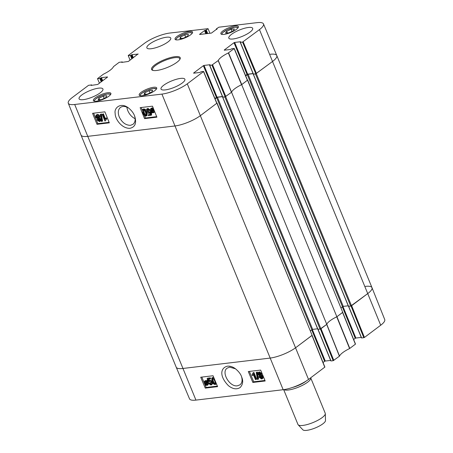 <?xml version="1.0" encoding="UTF-8"?>
<svg xmlns="http://www.w3.org/2000/svg" width="453" height="453" viewBox="0 0 453 453"><rect width="100%" height="100%" fill="white"/><g stroke="black" fill="none" stroke-linecap="round" stroke-linejoin="round"><path stroke-width="0.68" d="M253.346 74.099L255.492 73.992L350.69 306.103L367.898 293.459A19.66 5.289 -22.3 0 0 371.992 287.678A19.66 5.289 157.7 0 1 367.898 293.459L351.641 305.667L364.439 337.445L380.701 325.231A19.349 5.204 -22.3 0 0 384.727 319.558L371.992 287.689A19.66 5.289 157.7 0 0 365.469 286.375M350.69 306.103L348.521 306.228M348.232 305.798L343.266 306.387L341.069 307.763M342.745 312.349L247.678 80.056L241.664 84.654L336.862 316.766L342.745 312.349L247.553 80.232M336.862 316.766A15.974 4.298 -22.3 0 0 326.76 324.354L231.562 92.242L224.875 96.987L320.067 329.099L326.76 324.354M320.067 329.099L317.904 329.223M317.615 328.793L312.649 329.382L310.447 330.758M312.128 335.345L217.055 103.052L200.526 115.549A19.66 5.289 157.7 0 1 174.762 125.991L87.531 136.376A19.66 5.289 157.7 0 1 81.008 135.073L176.206 367.185A19.66 5.289 -22.3 0 0 182.729 368.487L269.96 358.102A19.66 5.289 -22.3 0 0 295.724 347.661L312.128 335.345L216.93 103.233M222.723 97.101L224.875 96.987M215.05 98.799L217.451 97.27L222.48 96.67M231.562 92.242A15.974 4.298 157.7 0 1 241.664 84.654M245.673 75.798L248.074 74.275L253.097 73.675M270.271 54.264A19.66 5.289 157.7 0 1 276.794 55.566A19.66 5.289 157.7 0 1 272.706 61.342L255.492 73.992M283.68 389.648L297.955 424.455A14.745 3.964 -22.3 0 0 298.176 424.795L302.881 429.823A12.288 3.301 -22.3 0 0 306.772 430.35A12.288 3.301 -22.3 0 0 318.974 426.233A12.288 3.301 -22.3 0 0 325.497 420.548L325.316 413.668A14.745 3.964 -22.3 0 0 325.237 413.266L310.707 377.847A14.745 3.964 -22.3 0 0 310.696 377.808M298.176 424.795A14.745 3.964 -22.3 0 0 302.847 425.429A14.745 3.964 -22.3 0 0 317.485 420.492A14.745 3.964 -22.3 0 0 325.316 413.668M283.935 389.614A14.745 3.964 -22.3 0 0 288.318 390.01A14.745 3.964 -22.3 0 0 303.584 384.739A14.745 3.964 -22.3 0 0 310.707 377.847M241.568 376.754C242.598 380.39 242.061 383.085 239.965 384.84L237.491 385.78C229.705 387.338 220.798 372.083 227.219 368.119L229.677 367.145L235.526 368.81M351.03 306.013L363.799 337.706L364.439 337.445M363.799 337.706L361.641 337.961L348.674 306.341M361.262 337.406L355.894 338.046L342.944 306.471M342.332 306.811L355.248 338.306L355.894 338.046M355.248 338.306L353.657 339.507M320.413 329.008L333.176 360.701L339.524 356.126A16.285 4.377 157.7 0 1 349.591 348.561L355.503 344.087L342.723 312.366M333.176 360.701L331.018 360.956L318.051 329.337M330.645 360.407L325.271 361.047L312.321 329.467M311.709 329.807L324.625 361.307L325.271 361.047M324.625 361.307L323.034 362.502M312.083 335.311L295.724 347.661A19.66 5.289 157.7 0 1 269.96 358.102L182.729 368.487A19.66 5.289 157.7 0 1 176.211 367.202L189.518 398.833A19.349 5.204 -22.3 0 0 195.934 400.101L283.165 389.716A19.349 5.204 -22.3 0 0 308.521 379.438L324.88 367.083M339.422 356.234L326.675 324.416L321.018 328.663L333.821 360.441M349.591 348.561L336.738 316.823A15.974 4.298 -22.3 0 0 326.777 324.308L339.524 356.126M342.706 312.31L336.947 316.704L349.795 348.442M255.452 379.597L253.312 374.484L252.423 375.605L252.095 374.829L252.938 373.006L253.357 372.955L256.098 379.518L255.452 379.597M253.431 374.756L252.423 375.605M253.046 375.124L252.508 375.537M253.357 372.955L253.935 372.508L253.516 372.559L252.938 373.006M253.935 372.508L256.681 379.076L256.098 379.518M256.211 372.525L256.732 372.462L258.029 379.404L257.502 379.467L256.211 372.525L257.315 372.021L256.732 372.462M257.315 372.021L258.606 378.957L258.029 379.404M259.144 372.961L259.218 373.617L260.52 374.569M258.64 374.065L259.082 372.966L260.367 373.906L259.943 375.01L258.64 374.065L259.218 373.617M258.765 373.085L259.082 372.966M259.818 375.814L260.198 375.673L261.845 376.885L261.324 378.323L259.688 377.111L260.198 375.673L260.265 376.664L261.93 377.876M261.715 378.176L261.902 377.876M257.984 374.172L258.187 372.53L258.793 372.309L261.041 373.827L260.809 375.231L262.508 376.794L262.276 378.731L261.596 378.98L259.014 377.185L259.337 375.407L257.984 374.172M258.187 372.53L259.371 371.862L261.619 373.385L261.387 374.79L260.854 375.197M262.276 378.731L262.853 378.283L263.085 376.347L261.409 374.773L260.809 375.231M259.745 375.067L259.337 375.407M206.619 382.032L207.281 383.096C207.701 384.235 207.542 384.863 206.806 384.982L205.872 384.716L206.619 382.032M206.953 382.468L206.449 384.274L207.44 384.529M207.214 384.829L207.383 384.54M206.896 384.489L206.319 384.937M206.449 384.274L205.872 384.716M206.296 381.749L205.537 384.444L204.864 383.368C204.428 382.19 204.592 381.556 205.345 381.466L206.296 381.749M205.271 381.471L205.753 383.527L205.175 383.974M205.753 383.527L206.121 383.997M204.92 381.624L205.345 381.466M206.585 380.707L207.757 383.023L207.599 385.254L205.747 385.146L205.577 385.758L204.388 383.431L204.53 381.2L206.415 381.313L207.168 380.26L207.514 380.48L206.93 380.928M207.514 380.48L206.749 381.562M207.332 381.12L208.001 381.924M207.31 382.196L207.887 381.754L208.573 383.363M208.612 383.651L207.599 385.254M206.121 385.339L205.577 385.758M204.53 381.2L205.713 380.52L206.998 380.865M209.722 382.83L211.257 383.946L210.673 384.393L211.126 382.655L209.377 381.307L208.68 382.06L208.029 382.032L207.14 378.612L209.767 378.295L210.084 379.065L207.978 379.314L208.425 381.103L209.252 380.577C210.3 380.543 211.143 381.183 211.783 382.502L212.01 384.087L210.951 385.05L208.488 383.425L209.722 382.83L209.144 383.278L210.673 384.393L211.036 384.252M209.377 381.307L208.986 381.454M209.337 381.313L208.68 382.06M209.767 378.295L210.345 377.853L207.717 378.164L207.14 378.612M210.345 377.853L210.668 378.617L210.084 379.065M208.652 379.235L208.986 380.582M208.425 381.103L209.286 380.35M209.009 380.662L209.835 380.129L211.868 381.194M212.565 382.672L212.587 383.646L211.591 384.807M208.488 383.425L209.144 383.278M212.65 378.538L213.216 380.899C214.093 382.864 214.813 383.714 215.39 383.453M212.633 381.347L212.044 379.099L212.565 378.544C213.142 378.283 213.867 379.133 214.739 381.098C215.509 383.068 215.532 384.002 214.807 383.901C214.235 384.161 213.51 383.312 212.633 381.347L213.216 380.899M212.627 378.651L212.044 379.099L212.565 378.544M215.973 382.745L215.639 384.348L215.084 384.557L213.601 384.025L211.964 381.426L211.732 378.091L212.293 377.881L214.541 379.331M211.732 378.091L212.876 377.434L213.827 377.615M216.387 383.736L215.639 384.348M249.388 371.42L253.714 381.783L264.954 380.446M201.806 377.089L204.161 382.723M204.75 384.127L205.277 385.39M205.373 385.628L206.138 387.451L217.378 386.109M252.848 382.451L248.289 371.551L260.628 370.084L265.181 380.984L252.848 382.451L253.714 381.783M205.266 388.119L200.713 377.219L213.046 375.747L217.604 386.647L205.266 388.119L206.138 387.451M227.536 366.16C220.69 367.615 218.833 375.871 228.442 385.69C232.78 389.11 236.704 389.71 240.198 387.491C242.842 384.506 243.369 381.115 241.777 377.321C240.945 374.342 238.725 371.403 235.113 368.51C232.582 366.749 230.062 365.967 227.536 366.16M135.124 118.709C131.84 117.101 129.354 114.332 127.678 110.402L126.744 107.072M218.284 60.509L211.936 65.085L225.181 96.812L231.579 92.197A15.974 4.298 157.7 0 1 241.545 84.711L247.508 80.198L234.263 48.471L228.352 52.95A16.285 4.377 -22.3 0 0 218.284 60.509L231.579 92.197M224.309 50.209L230.288 49.496L231.942 48.698L234.263 48.477M224.241 50.034L234.008 42.695L247.032 74.445L247.672 74.184L234.654 42.435L234.008 42.695M234.654 42.435L240.645 41.721M240.702 41.897L240.401 42.35L242.559 42.089L255.803 73.816L272.706 61.342A19.66 5.289 -22.3 0 0 276.789 55.549L263.482 23.918A19.349 5.204 157.7 0 1 259.461 29.621L242.559 42.089M216.704 29.354L216.483 28.794L218.912 27.191L257.066 22.65A19.349 5.204 157.7 0 1 263.482 23.918M216.545 28.969L217.055 29.088M199.648 34.485L211.443 33.08L216.987 28.918M199.575 34.309L204.535 30.583L205.832 33.748M206.551 33.664L205.181 30.323L204.535 30.583M205.181 30.323L205.622 30.272L206.987 33.613M207.706 33.528L206.262 30.011L205.622 30.272M206.262 30.011L208.046 28.669L209.966 33.256M130.079 60.164L128.222 55.521L144.479 43.312A19.349 5.204 157.7 0 1 169.835 33.035L208.046 28.669M128.284 55.696L130.436 55.442L131.834 58.845M132.406 58.414L131.081 55.181L130.436 55.442M131.081 55.181L131.449 54.909L132.774 58.143M133.346 57.712L132.089 54.643L131.449 54.909M132.089 54.643L138.154 54.1M121.749 62.418L128.375 61.444L138.08 53.93M121.676 62.242L122.044 61.97L122.202 62.367M99.462 83.159L97.497 78.663L103.409 74.19A16.285 4.377 -22.3 0 0 113.477 66.625L119.179 62.31L122.044 61.97M97.661 78.692L99.819 78.437L101.212 81.846M101.789 81.41L100.458 78.176L99.819 78.437M100.458 78.176L100.826 77.905L102.152 81.138M102.729 80.708L101.472 77.644L100.826 77.905M101.472 77.644L107.463 76.931M107.52 77.106L97.752 84.445L91.115 85.419L91.421 84.966L91.585 85.362M193.691 73.205L199.671 72.491L201.325 71.693L203.64 71.472L187.282 83.828A19.349 5.204 157.7 0 1 161.925 94.099L74.694 104.484A19.349 5.204 157.7 0 1 68.273 103.193A19.349 5.204 157.7 0 1 72.299 97.52L88.562 85.306L91.421 84.966M193.618 73.029L203.386 65.691L216.409 97.44L217.055 97.18L204.031 65.43L203.386 65.691M204.031 65.43L210.022 64.717M210.084 64.892L209.779 65.345L211.936 65.085M107.757 92.74A9.462 2.542 157.7 0 1 110.894 93.369A9.462 2.542 157.7 0 1 103.108 99.315A9.462 2.542 157.7 0 1 93.392 100.549A9.462 2.542 157.7 0 1 97.961 96.127A9.462 2.542 157.7 0 1 107.757 92.74M189.411 31.416A9.462 2.542 157.7 0 1 192.553 32.044A9.462 2.542 157.7 0 1 184.767 37.99A9.462 2.542 157.7 0 1 175.045 39.224A9.462 2.542 157.7 0 1 179.62 34.802A9.462 2.542 157.7 0 1 189.411 31.416M235.232 25.963A9.462 2.542 157.7 0 1 238.369 26.591A9.462 2.542 157.7 0 1 230.583 32.531A9.462 2.542 157.7 0 1 220.866 33.771A9.462 2.542 157.7 0 1 225.435 29.343A9.462 2.542 157.7 0 1 235.232 25.963M153.573 87.287A9.462 2.542 157.7 0 1 156.715 87.91A9.462 2.542 157.7 0 1 148.924 93.856A9.462 2.542 157.7 0 1 139.207 95.09A9.462 2.542 157.7 0 1 143.782 90.668A9.462 2.542 157.7 0 1 153.573 87.287M98.663 88.159A12.899 3.471 157.7 0 1 102.944 89.014A12.899 3.471 157.7 0 1 92.321 97.118A12.899 3.471 157.7 0 1 79.071 98.805A12.899 3.471 157.7 0 1 85.306 92.769A12.899 3.471 157.7 0 1 98.663 88.159M166.466 37.237A12.899 3.471 157.7 0 1 170.747 38.092A12.899 3.471 157.7 0 1 160.124 46.195A12.899 3.471 157.7 0 1 146.874 47.882A12.899 3.471 157.7 0 1 153.108 41.852A12.899 3.471 157.7 0 1 166.466 37.237M248.408 27.48A12.899 3.471 157.7 0 1 252.689 28.335A12.899 3.471 157.7 0 1 242.072 36.438A12.899 3.471 157.7 0 1 228.816 38.126A12.899 3.471 157.7 0 1 235.05 32.089A12.899 3.471 157.7 0 1 248.408 27.48M180.605 78.403A12.899 3.471 157.7 0 1 184.886 79.252A12.899 3.471 157.7 0 1 174.263 87.361A12.899 3.471 157.7 0 1 161.013 89.043A12.899 3.471 157.7 0 1 167.248 83.012A12.899 3.471 157.7 0 1 180.605 78.403M156.693 70.47A15.481 4.162 -22.3 0 0 180.073 59.003A15.481 4.162 -22.3 0 0 164.297 59.717A15.481 4.162 -22.3 0 0 152.57 70.283A15.481 4.162 -22.3 0 0 156.693 70.47M149.099 90.679L152.655 90.255L151.868 91.97L147.531 94.094L143.975 94.513L144.767 92.797L149.099 90.679L150.005 92.882M144.767 92.797L145.402 94.343M184.745 34.87L188.397 34.366L187.825 36.002L183.539 38.171L179.881 38.669L180.458 37.033L184.745 34.87L185.656 37.101M180.458 37.033L181.064 38.511M103.244 96.138L106.8 95.713L106.064 97.406L101.721 99.547L98.165 99.971L98.901 98.278L103.244 96.138L104.15 98.346M98.901 98.278L99.53 99.807M228.822 32.876L225.549 33.097L226.693 31.28L231.166 29.219L234.439 28.992L233.295 30.81L228.822 32.876M231.166 29.219L232.055 31.382M226.693 31.28L227.389 32.973M225.181 96.812L222.802 97.095L209.779 65.345M222.423 96.54L217.055 97.18M216.409 97.44L214.943 98.544M68.273 103.193L81.008 135.062A19.66 5.289 -22.3 0 0 87.531 136.376L174.762 125.991A19.66 5.289 -22.3 0 0 200.526 115.549L216.885 103.193L203.64 71.472M255.803 73.816L253.42 74.099L240.401 42.35M253.046 73.545L247.672 74.184M247.032 74.445L245.566 75.543M102.842 114.275L104.92 119.433L105.826 118.307L106.144 119.088L105.283 120.928L104.864 120.974L102.197 114.354L103.431 113.845L105.39 118.714M106.415 117.876L105.815 118.312L106.415 117.876L106.727 118.658L106.144 119.088M106.727 118.658L105.283 120.928M103.431 113.845L102.197 114.354M102.01 121.404L101.483 121.466L100.272 114.467L100.793 114.405L102.01 121.404L102.593 120.974L101.381 113.975L100.793 114.405M101.381 113.975L100.272 114.467M99.603 119.852L99.145 120.962L97.871 120.011L98.312 118.896L99.603 119.852M98.386 118.89L98.454 119.581L99.734 120.532M98.001 119.009L98.312 118.896M96.948 115.56L97.016 116.574L98.658 117.797M98.59 116.778L98.063 118.227L96.432 117.004L96.965 115.555L98.59 116.778M98.431 118.091L98.652 117.797M96.585 115.696L96.965 115.555M100.26 119.745L100.017 121.41L99.428 121.625L97.197 120.085L97.446 118.669L95.764 117.095L96.042 115.13L96.704 114.892C97.842 114.858 98.697 115.464 99.258 116.704L98.918 118.493L100.26 119.745L100.843 119.315L100.606 120.979L100.017 121.41M96.042 115.13L97.287 114.462C98.431 114.428 99.281 115.034 99.847 116.274L99.507 118.063L100.843 119.315M99.507 118.063L98.918 118.493M151.444 108.901L151.574 110.362L152.225 111.444M151.636 111.874L150.991 110.792C150.583 109.643 150.747 109.009 151.489 108.896L152.418 109.162L151.636 111.874M151.087 109.043L151.489 108.896M151.959 112.157L152.746 109.439L153.408 110.526C153.827 111.71 153.663 112.35 152.904 112.446L151.959 112.157L152.548 111.727L153.556 112.004M153.08 109.875L152.548 111.727M151.659 113.21L150.515 110.866L150.713 108.607L152.542 108.731L152.718 108.114L153.884 110.458L153.697 112.723L151.834 112.599L151.659 113.21L152.214 112.797M150.713 108.607L151.863 107.967L153.131 108.301M153.131 107.808L152.718 108.114M153.437 108.567L152.876 108.98M154.688 111.681L153.697 112.723M149.496 112.163L147.735 110.804L147.621 109.484L147.146 111.234L148.878 112.599L149.581 111.84L150.232 111.868L151.081 115.317L148.454 115.634L148.142 114.858L150.249 114.609L149.824 112.803L148.992 113.335C147.95 113.369 147.112 112.723 146.489 111.393L146.279 109.79L147.344 108.822L149.784 110.464L149.133 110.611L147.265 109.62M149.462 112.168L149.258 112.457M150.787 111.438L149.581 111.84M150.798 111.455L150.232 111.868M150.838 111.523L151.67 114.886L151.081 115.317M150.169 114.258L148.142 114.858M149.824 112.803L150.107 112.701M146.721 109.054L147.933 108.392L150.373 110.034M150.288 110.096L149.784 110.464M145.623 112.554L146.189 114.824L145.662 115.379C145.085 115.645 144.371 114.785 143.516 112.803C142.774 110.815 142.763 109.875 143.482 109.977C144.06 109.717 144.773 110.577 145.623 112.554M146.189 114.824L145.662 115.379L146.132 115.039M143.584 109.977L144.105 112.372C144.954 114.354 145.673 115.215 146.251 114.949M145.923 116.047C144.813 116.228 143.788 115.175 142.848 112.888L142.672 109.513L143.216 109.315L144.688 109.853L146.296 112.474L146.472 115.849L145.923 116.047M142.672 109.513L143.799 108.884L145.277 109.422L146.302 110.798M146.959 112.248L147.061 115.419L146.472 115.849M93.646 113.176L97.865 123.658L109.111 122.321M141.223 107.514L142.293 110.17M144.433 115.487L145.441 117.995L156.693 116.653M104.892 111.84L109.32 122.837L96.987 124.303L92.559 113.307L104.892 111.84M96.987 124.303L97.865 123.658M152.474 106.172L156.902 117.168L144.564 118.641L140.136 107.644L152.474 106.172M144.564 118.641L145.441 117.995M134.535 115.775C135.702 119.632 135.175 122.486 132.961 124.337L130.498 125.322C125.691 125.294 121.914 122.452 119.179 116.789C117.672 112.616 118.103 109.496 120.458 107.435C122.774 105.9 125.543 106.144 128.771 108.171M129.983 128.295C135.124 127.106 136.727 123.154 134.784 116.444C133.731 113.267 131.585 110.396 128.341 107.842C120.708 101.999 113.896 107.922 115.17 113.38C114.943 119.031 121.874 128.765 129.983 128.295M153.069 70.43A14.745 3.964 157.7 0 1 152.508 69.819A14.745 3.964 157.7 0 1 164.643 60.555A14.745 3.964 157.7 0 1 179.79 58.63A14.745 3.964 157.7 0 1 179.818 59.462M320.877 328.77L225.679 96.659M317.955 329.348L222.757 97.236M351.494 305.775L256.302 73.663M259.461 29.621L380.701 325.231M342.462 306.715L247.264 74.603M348.578 306.353L253.38 74.241M343.266 306.387L248.074 74.275M311.84 329.71L216.647 97.599M312.649 329.382L217.451 97.27M74.694 104.484L195.934 400.101M161.925 94.099L283.165 389.716M187.282 83.828L308.521 379.438M292.502 387.445A12.78 3.437 -22.3 0 0 306.228 381.018M260.265 376.664L259.688 377.111M259.371 371.862L258.793 372.309M261.619 373.385L261.041 373.827M263.085 376.347L262.508 376.794M205.447 382.921L204.864 383.368M208.335 382.581L207.757 383.023M205.713 380.52L205.135 380.967M209.835 380.129L209.252 380.577M212.276 382.122L211.783 382.502M212.587 383.646L212.01 384.087M212.876 377.434L212.293 377.881M342.598 312.457L355.401 344.235M311.981 335.452L324.778 367.23M140.266 95.725A8.726 2.344 157.7 0 1 147.429 90.209A8.726 2.344 157.7 0 1 156.404 89.105M176.104 39.858A8.726 2.344 157.7 0 1 183.267 34.337A8.726 2.344 157.7 0 1 192.242 33.239M94.445 101.178A8.726 2.344 157.7 0 1 101.614 95.662A8.726 2.344 157.7 0 1 110.589 94.558M221.919 34.4A8.726 2.344 157.7 0 1 227.819 29.434A8.726 2.344 157.7 0 1 238.063 27.78M98.454 119.581L97.871 120.011M97.016 116.574L96.432 117.004M97.287 114.462L96.704 114.892M99.847 116.274L99.258 116.704M151.574 110.362L150.991 110.792M151.863 107.967L151.274 108.397M152.508 108.012L151.925 108.443M147.735 110.804L147.146 111.234M147.933 108.392L147.344 108.822M144.105 112.372L143.516 112.803M143.799 108.884L143.216 109.315M145.277 109.422L144.688 109.853M146.84 112.072L146.296 112.474M218.182 60.617L231.477 92.304M228.352 52.95L241.545 84.711M241.749 84.592L228.555 52.825M225.826 96.551L212.582 64.824M203.539 71.614L216.783 103.341M234.161 48.618L247.406 80.345M256.443 73.556L243.199 41.829M253.255 74.218L348.453 306.33M317.83 329.325L222.638 97.214M276.794 55.566L371.992 287.678M348.527 306.358L361.477 337.927M324.88 367.089L312.106 335.362M317.91 329.354L330.854 360.928M156.596 88.794L153.307 88.482L147.536 90.147L142.078 93.075L140.515 94.479L139.909 95.634M192.434 32.922L189.144 32.616L183.374 34.275L177.916 37.208L176.353 38.613L175.747 39.768M110.775 94.247L107.491 93.935L101.715 95.6L96.257 98.528L94.694 99.937L94.088 101.093M238.25 27.469L234.965 27.157L227.791 29.428L222.825 32.48L221.562 34.309M222.638 97.061L209.614 65.311M253.261 74.066L240.237 42.316M216.591 29.439L216.381 28.935M122.355 62.344L122.146 61.823M91.738 85.345L91.523 84.824"/></g></svg>
